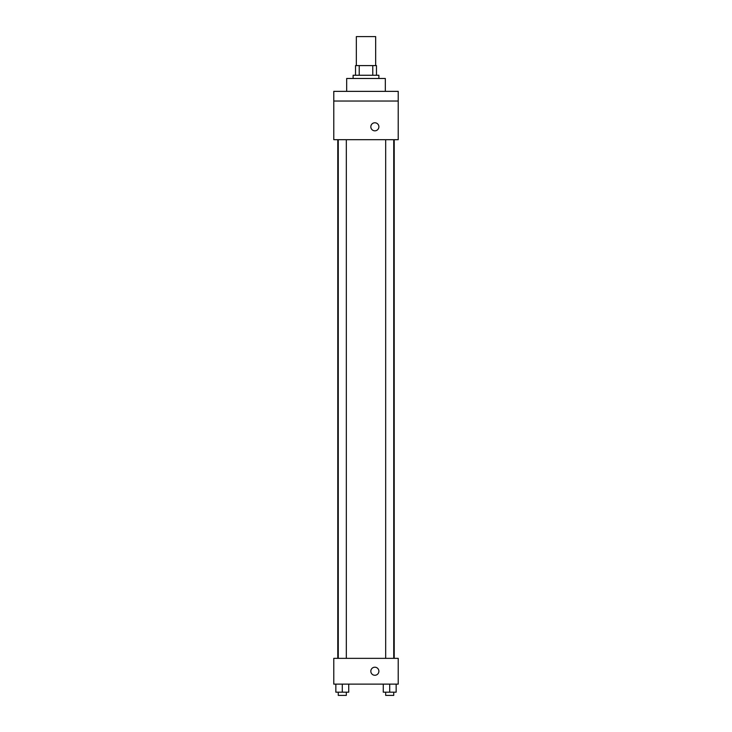 <?xml version="1.0" encoding="UTF-8"?>
<svg xmlns="http://www.w3.org/2000/svg" width="732" height="732" viewBox="0 0 732 732"><rect width="100%" height="100%" fill="white"/><g stroke="black" fill="none" stroke-linecap="round" stroke-linejoin="round"><path stroke-width="1.1" d="M375.662 65.596L375.662 36.6L356.338 36.6L356.338 65.596M359.22 75.259L359.22 65.596L355.532 65.596L355.532 75.259L355.532 65.596M359.22 65.596L376.468 65.596L376.468 75.259M372.78 75.259L372.78 65.596M353.117 78.48L353.117 75.259L378.883 75.259L378.883 78.48M385.325 91.363L385.325 78.48L346.675 78.48L346.675 91.363M333.783 91.363L398.217 91.363L398.217 101.034L333.783 101.034L333.783 91.363M398.217 101.034L398.217 139.693L333.783 139.693L333.783 101.034M374.857 130.827A4.026 4.026 0 0 1 371.371 124.788A4.026 4.026 0 0 1 378.343 124.788A4.026 4.026 0 0 1 374.857 130.827M333.783 658.352L398.217 658.352L398.217 684.127L333.783 684.127L333.783 658.352M374.857 675.27A4.026 4.026 0 0 1 371.371 669.222A4.026 4.026 0 0 1 378.343 669.222A4.026 4.026 0 0 1 374.857 675.27M383.266 684.127L383.266 692.179L396.149 692.179L396.149 684.127L396.149 692.179M389.708 692.179L389.708 684.127M393.734 692.179L393.734 695.4L385.682 695.4L385.682 692.179M335.851 684.127L335.851 692.179L348.734 692.179L348.734 684.127L348.734 692.179M342.292 692.179L342.292 684.127M346.318 692.179L346.318 695.4L338.266 695.4L338.266 692.179M394.219 658.352L394.219 139.693M337.781 658.352L337.781 139.693M385.682 139.693L385.682 658.352M393.734 139.693L393.734 658.352M346.318 658.352L346.318 139.693M338.266 658.352L338.266 139.693"/></g></svg>
